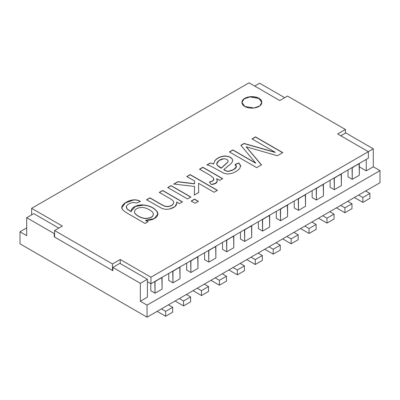 <?xml version="1.0" encoding="UTF-8"?>
<svg xmlns="http://www.w3.org/2000/svg" width="400" height="400" viewBox="0 0 400 400"><rect width="100%" height="100%" fill="white"/><g stroke="black" fill="none" stroke-linecap="round" stroke-linejoin="round"><path stroke-width="0.6" d="M155.035 293.185L162.095 289.11L155.035 293.185L150.8 290.74L155.035 293.185L155.035 281.61L161.88 277.41L162.095 289.11L162.095 277.535L154.825 281.485L155.035 293.185M172.965 282.83L180.025 278.755L172.965 282.83L168.73 280.385L172.965 282.83L172.965 271.26L179.81 267.06L180.025 278.755L180.025 267.18L172.755 271.135L172.965 282.83M190.895 272.48L197.955 268.405L190.895 272.48L186.66 270.035L190.895 272.48L190.895 260.905L197.74 256.71L197.955 268.405L197.955 256.83L190.68 260.785L190.895 272.48M208.825 262.13L215.88 258.055L208.825 262.13L204.59 259.685L208.825 262.13L208.825 250.555L215.67 246.355L215.88 258.055L215.88 246.48L208.61 250.435L208.825 262.13M226.755 251.78L233.81 247.7L226.755 251.78L222.52 249.33L226.755 251.78L226.755 240.205L233.6 236.005L233.81 247.7L233.81 236.13L226.54 240.08L226.755 251.78M244.68 241.425L251.74 237.35L244.68 241.425L240.445 238.98L244.68 241.425L244.68 229.85L251.53 225.655L251.74 237.35L251.74 225.775L244.47 229.73L244.68 241.425M262.61 231.075L269.67 227L262.61 231.075L258.375 228.63L262.61 231.075L262.61 219.5L269.46 215.305L269.67 227L269.67 215.425L262.4 219.38L262.61 231.075M280.54 220.725L287.6 216.65L280.54 220.725L276.305 218.28L280.54 220.725L280.54 209.15L287.39 204.95L287.6 216.65L287.6 205.075L280.33 209.025L280.54 220.725M298.47 210.37L305.53 206.295L298.47 210.37L294.235 207.925L298.47 210.37L298.47 198.8L305.32 194.6L305.53 206.295L305.53 194.72L298.26 198.675L298.47 210.37M316.4 200.02L323.46 195.945L316.4 200.02L312.165 197.575L316.4 200.02L316.4 188.445L323.245 184.25L323.46 195.945L323.46 184.37L316.19 188.325L316.4 200.02M334.33 189.67L341.39 185.595L334.33 189.67L330.095 187.225L334.33 189.67L334.33 178.095L341.175 173.895L341.39 185.595L341.39 174.02L334.12 177.97L334.33 189.67M352.26 179.32L359.32 175.24L352.26 179.32L348.025 176.87L352.26 179.32L352.26 167.745L359.105 163.545L359.32 175.24L359.32 163.67L352.045 167.62L352.26 179.32M373.295 148.835L345.765 132.94L340.825 135.79L345.765 132.94L373.295 148.835L373.295 166.765L380 170.635L380 182.7L380 170.635L147.06 305.125L140.355 301.255L147.41 297.175L147.41 279.245L119.88 263.35L112.825 267.425L119.88 263.35L147.41 279.245L140.355 283.32L147.41 279.245L147.41 297.175L140.355 301.255L140.355 283.32L140.355 301.255L147.06 305.125L147.06 317.19L147.06 305.125L380 170.635L373.295 166.765L373.295 148.835L368.355 151.685L373.295 148.835M284.705 97.69L259.645 83.22L254.705 86.075L259.645 83.22L284.705 97.69M133.08 309.12L34.12 251.98L133.08 309.12M26.705 217.705L54.235 233.6L54.59 233.4L54.235 233.6L54.235 236.86L54.59 236.66L54.235 236.86L112.825 270.685L112.825 267.425L140.355 283.32L112.825 267.425L112.825 270.685L54.235 236.86L54.235 233.6L26.705 217.705L33.765 213.63L26.705 217.705L26.705 235.64L26.705 217.705M58.825 228.1L33.765 213.63L58.825 228.1M132.94 309.035L147.06 317.19L380 182.7L147.06 317.19L132.94 309.035M26.705 235.64L20 231.77L20 243.83L34.12 251.98L20 243.83L20 231.77L26.705 227.895L20 231.77L26.705 235.64M359.32 166.845L366.235 170.84L366.235 159.43L366.235 170.84L373.295 166.765L366.235 170.84L359.32 166.845M369.905 193.42L362.845 197.495L362.845 202.385L369.905 198.31L369.905 193.42L369.905 198.31L362.845 202.385L354.375 197.495L362.845 202.385L362.845 197.495L358.61 195.05L362.845 197.495L369.905 193.42L365.67 190.975L369.905 193.42M348.025 169.945L348.025 176.87L348.025 169.945M351.975 203.77L344.92 207.845L344.92 212.735L351.975 208.66L351.975 203.77L351.975 208.66L344.92 212.735L336.445 207.845L344.92 212.735L344.92 207.845L340.68 205.4L344.92 207.845L351.975 203.77L347.74 201.325L351.975 203.77M330.095 180.295L330.095 187.225L330.095 180.295M334.045 214.12L326.99 218.195L326.99 223.085L334.045 219.01L334.045 214.12L334.045 219.01L326.99 223.085L318.52 218.195L326.99 223.085L326.99 218.195L322.755 215.75L326.99 218.195L334.045 214.12L329.81 211.675L334.045 214.12M312.165 190.645L312.165 197.575L312.165 190.645M316.12 224.475L309.06 228.55L309.06 233.44L316.12 229.365L316.12 224.475L316.12 229.365L309.06 233.44L300.59 228.55L309.06 233.44L309.06 228.55L304.825 226.105L309.06 228.55L316.12 224.475L311.88 222.03L316.12 224.475M294.235 201L294.235 207.925L294.235 201M298.19 234.825L291.13 238.9L291.13 243.79L298.19 239.715L298.19 234.825L298.19 239.715L291.13 243.79L282.66 238.9L291.13 243.79L291.13 238.9L286.895 236.455L291.13 238.9L298.19 234.825L293.955 232.38L298.19 234.825M276.305 211.35L276.305 218.28L276.305 211.35M280.26 245.175L273.2 249.25L273.2 254.14L280.26 250.065L280.26 245.175L280.26 250.065L273.2 254.14L264.73 249.25L273.2 254.14L273.2 249.25L268.965 246.805L273.2 249.25L280.26 245.175L276.025 242.73L280.26 245.175M258.375 221.7L258.375 228.63L258.375 221.7M262.33 255.525L255.27 259.605L255.27 264.495L262.33 260.42L262.33 255.525L262.33 260.42L255.27 264.495L246.8 259.605L255.27 264.495L255.27 259.605L251.035 257.155L255.27 259.605L262.33 255.525L258.095 253.08L262.33 255.525M240.445 232.055L240.445 238.98L240.445 232.055M244.4 265.88L237.34 269.955L237.34 274.845L244.4 270.77L244.4 265.88L244.4 270.77L237.34 274.845L228.87 269.955L237.34 274.845L237.34 269.955L233.105 267.51L237.34 269.955L244.4 265.88L240.165 263.435L244.4 265.88M222.52 242.405L222.52 249.33L222.52 242.405M226.47 276.23L219.41 280.305L219.41 285.195L226.47 281.12L226.47 276.23L226.47 281.12L219.41 285.195L210.94 280.305L219.41 285.195L219.41 280.305L215.175 277.86L219.41 280.305L226.47 276.23L222.235 273.785L226.47 276.23M204.59 252.755L204.59 259.685L204.59 252.755M208.54 286.58L201.48 290.655L201.48 295.545L208.54 291.47L208.54 286.58L208.54 291.47L201.48 295.545L193.01 290.655L201.48 295.545L201.48 290.655L197.245 288.21L201.48 290.655L208.54 286.58L204.305 284.135L208.54 286.58M186.66 263.105L186.66 270.035L186.66 263.105M190.61 296.935L183.555 301.01L183.555 305.9L190.61 301.825L190.61 296.935L190.61 301.825L183.555 305.9L175.08 301.01L183.555 305.9L183.555 301.01L179.32 298.565L183.555 301.01L190.61 296.935L186.375 294.49L190.61 296.935M168.73 273.46L168.73 280.385L168.73 273.46M172.68 307.285L165.625 311.36L165.625 316.25L172.68 312.175L172.68 307.285L172.68 312.175L165.625 316.25L157.155 311.36L165.625 316.25L165.625 311.36L161.39 308.915L165.625 311.36L172.68 307.285L168.445 304.84L172.68 307.285M150.8 283.645L150.8 290.74L150.8 283.645M279.765 100.54L249.06 82.81L31.645 208.335L62.355 226.06L54.59 230.545L112.47 263.965L120.235 259.48L150.94 277.21L368.355 151.685L337.645 133.96L345.41 129.475L287.53 96.055L279.765 100.54L287.53 96.055L345.41 129.475L337.645 133.96L368.355 151.685L150.94 277.21L120.235 259.48L112.47 263.965L54.59 230.545L62.355 226.06L31.645 208.335L249.06 82.81L279.765 100.54M244.825 106.45C242.475 105.42 239.695 101.37 244.825 98.3C250.145 95.34 257.16 96.945 258.94 98.3C261.29 99.325 264.07 103.38 258.94 106.45C253.62 109.41 246.605 107.805 244.825 106.45L254.015 108.005L259.745 105.925L261.865 102.375L258.94 98.3L249.745 96.745L244.02 98.82L241.9 102.375L244.825 106.45M275.2 152.28L252.005 138.885L255.485 136.875L282.74 152.61L277.34 155.73L251.55 148.335L277.34 155.73L282.74 152.61L255.485 136.875L252.005 138.885L275.2 152.28L244.1 143.445L275.2 152.28M246.22 146.765L261.5 164.875L256.68 167.66L229.42 151.92L232.9 149.915L255.7 163.075L240.86 145.32L244.1 143.445L240.86 145.32L255.7 163.075L232.9 149.915L229.42 151.92L256.68 167.66L261.5 164.875L246.22 146.765L251.55 148.335M206.985 164.875L210.41 162.9L213.6 163.945L214.89 160.565C217.42 157.83 220.655 156.32 224.585 156.035C228.415 156.045 231.015 157.125 232.395 159.265L232.575 161.4L231.235 163.43L223.84 169.605C226.455 171.22 226.935 171.095 228.55 171.235C233.555 170.64 238.99 166.96 235.04 164.5L238.755 162.855L240.675 165.66L239.7 168.525C237.5 170.825 234.66 172.495 231.18 173.55L227.355 174.04L224.02 173.33L210.195 165.785L206.985 164.875L210.195 165.785L224.02 173.33L227.355 174.04L231.18 173.55C234.66 172.495 237.5 170.825 239.7 168.525L240.675 165.66L238.755 162.855L235.04 164.5L236.31 166.745L233.78 169.515L228.55 171.235C226.935 171.095 226.455 171.22 223.84 169.605L231.235 163.43L232.575 161.4L232.395 159.265C231.015 157.125 228.415 156.045 224.585 156.035C220.655 156.32 217.42 157.83 214.89 160.565L213.6 163.945L210.41 162.9L213.6 164.105L214.89 160.725C217.42 157.995 220.655 156.485 224.585 156.195C228.415 156.21 231.015 157.285 232.395 159.43L232.72 160.63L232.395 159.43C231.015 157.285 228.415 156.21 224.585 156.195C220.655 156.485 217.42 157.995 214.89 160.725L213.6 164.105L210.41 162.9L206.985 164.875M209.38 182.015L212.53 181.01C214.015 180.09 214.25 178.99 213.24 177.715L209.885 175.15L199.54 169.175L202.87 167.25L222.645 178.665L219.655 180.39L216.645 178.655C218.135 182.165 216.35 184.115 211.28 184.495L209.38 182.015L211.28 184.495L215.595 183.235L217.355 180.96L216.645 178.655L219.655 180.39L222.645 178.665L202.87 167.25L199.54 169.175L209.885 175.15L213.24 177.715L213.865 179.12L212.53 181.01L209.38 182.015M194.645 181.04L186.815 176.52L190.15 174.595L217.405 190.33L214.07 192.255L198.575 183.31L198.67 192.51L194.335 195.01L194.52 186.43L173.765 184.055L177.9 181.67L194.57 183.7L194.645 181.04L194.57 183.7L177.9 181.67L173.765 184.055L194.52 186.43L194.335 195.01L198.67 192.51L198.575 183.31L214.07 192.255L217.405 190.33L190.15 174.595L186.815 176.52L194.645 181.04M195.005 203.265L191.185 201.055L194.52 199.13L198.34 201.34L195.005 203.265L198.34 201.34L194.52 199.13L191.185 201.055L195.005 203.265M187.52 198.945L167.75 187.53L171.085 185.605L190.855 197.02L187.52 198.945L190.855 197.02L171.085 185.605L167.75 187.53L187.52 198.945M149.92 197.825L161.95 204.77L165.415 206.31L168.405 206.445C171.52 205.815 173.3 204.5 173.73 202.51C173.87 201.39 172.665 200.095 170.125 198.63L159.325 192.395L162.66 190.47L182.43 201.885L179.44 203.61L176.63 201.99C177.37 205.15 175.04 207.5 169.635 209.04L165.705 209.365L162.17 208.54L146.585 199.75L149.92 197.825L146.585 199.75L162.17 208.54L165.705 209.365L169.635 209.04L174.895 206.615L176.84 203.23L176.63 201.99L179.44 203.61L182.43 201.885L162.66 190.47L159.325 192.395L170.125 198.63C172.665 200.095 173.87 201.39 173.73 202.51C173.3 204.5 171.52 205.815 168.405 206.445L165.415 206.31L161.95 204.77L149.92 197.825M148.105 221.7L145.06 223.46L127.97 213.59C124.89 211.815 123.025 210.375 122.37 209.27C119.515 206.13 126.53 200.46 133.5 199.875C136.005 199.65 138.295 200.165 140.365 201.41L136.705 203.025L133.37 202.415C129.65 203.115 127.295 204.475 126.305 206.495L127.155 209L131.215 211.615C130.41 207.565 137.69 204.315 143.41 204.97C149.57 205.63 154.07 207.755 156.915 211.34C160.385 215.425 154.185 220.995 145.66 220.29L148.105 221.7L145.66 220.29L154.31 218.62L157.835 213.95L156.915 211.34C154.07 207.755 149.57 205.63 143.41 204.97L135.29 206.335L131.175 211.045L131.215 211.615L127.155 209L126.23 207.055L126.305 206.495C127.295 204.475 129.65 203.115 133.37 202.415L136.705 203.025L140.365 201.41C138.295 200.165 136.005 199.65 133.5 199.875L125.355 202.76L121.86 207.5L122.37 209.27C123.025 210.375 124.89 211.815 127.97 213.59L145.06 223.46L148.105 221.7M31.645 214.855L31.645 208.335L31.645 214.855M54.59 237.065L54.59 230.545L54.59 237.065L112.47 270.485L112.47 263.965L112.47 270.485L112.825 270.28L112.47 270.485L54.59 237.065M120.235 263.555L120.235 259.48L120.235 263.555M147.41 281.69L150.94 283.73L150.94 277.21L150.94 283.73L368.355 158.205L368.355 151.685L368.355 158.205L150.94 283.73L147.41 281.69M345.41 133.145L345.41 129.475L345.41 133.145M261.865 102.455L258.94 98.46L249.82 96.9L244.1 98.93L241.9 102.455L244.1 98.93L249.82 96.9L258.94 98.46L261.865 102.535M252.005 139.05L255.485 136.875L282.74 152.775L255.485 137.04L252.005 139.05M246.22 146.925L261.5 165.04L246.22 146.925M229.42 152.085L232.9 149.915L255.7 163.24L232.9 150.075L229.42 152.085M240.86 145.485L244.1 143.445L275.2 152.44L244.1 143.61L240.86 145.485M223.84 169.77L223.84 169.77C226.455 171.38 226.935 171.26 228.55 171.4L233.78 169.675L236.31 166.825L233.855 169.63L228.55 171.4C226.935 171.26 226.455 171.38 223.84 169.77M235.04 164.66L238.755 162.855L240.72 166.21L238.755 163.02L235.04 164.66M240.72 166.13L240.675 165.66M228.065 160.66C227.405 159.41 225.95 158.785 223.695 158.785C219.705 158.99 215.31 162.85 217.21 165.145L221.285 168.045L227.79 162.05L228.065 160.66L227.79 162.05L221.285 168.21L219.98 167.54L217.21 165.31L216.835 163.88L217.21 165.31L219.98 167.54L221.285 168.045L217.21 165.145L216.835 163.795L218.945 160.575L223.695 158.785C225.95 158.785 227.405 159.41 228.065 160.66L228.125 161.16M221.285 168.21L227.79 162.215L228.065 160.82L227.79 162.215L221.285 168.21M206.985 165.04L210.41 163.06L206.985 165.04M199.54 169.34L202.87 167.25L222.645 178.83L202.87 167.415L199.54 169.34M216.645 178.82L217.355 181.04L216.645 178.82M209.38 182.175L212.53 181.17L213.86 179.2L212.53 181.17L209.38 182.175M186.815 176.685L190.15 174.595L217.405 190.495L190.15 174.76L186.815 176.685M198.575 183.475L198.67 192.67L198.575 183.475M194.335 195.17L194.52 186.43L194.335 195.17M173.765 184.215L177.9 181.67L194.57 183.86L194.645 181.205L194.57 183.86L177.9 181.83L173.765 184.215M191.185 201.22L194.52 199.13L198.34 201.5L194.52 199.295L191.185 201.22M167.75 187.69L171.085 185.605L190.855 197.18L171.085 185.765L167.75 187.69M159.325 192.555L162.66 190.47L182.43 202.045L162.66 190.63L159.325 192.555M176.63 202.15L176.84 203.315L176.63 202.15M173.73 202.675C173.3 204.665 171.52 205.975 168.405 206.61L165.415 206.47L161.95 204.935L149.92 197.985L146.585 199.91L149.92 197.985L161.95 204.935L165.415 206.47L168.405 206.61C171.52 205.975 173.3 204.665 173.73 202.675L173.74 202.415M121.86 207.58L125.42 202.885L133.5 200.035C136.005 199.815 138.295 200.325 140.365 201.575C138.295 200.325 136.005 199.815 133.5 200.035L125.42 202.885L121.86 207.58M126.235 207.135L127.155 209.16L131.215 211.775L127.155 209.16L126.305 206.66M131.175 211.13L135.34 206.475L143.41 205.135C149.57 205.795 154.07 207.92 156.915 211.505L157.835 214.03L156.915 211.505C154.07 207.92 149.57 205.795 143.41 205.135L135.34 206.475L131.175 211.13M145.66 220.45L148.105 221.865L145.66 220.45M134.46 211.775L134.475 212.175C134.33 214.415 141.12 218.555 145.53 218.515C150.585 218.41 153.18 216.92 153.325 214.035C153.18 216.92 150.585 218.41 145.53 218.515C141.12 218.555 134.33 214.415 134.475 212.175L134.46 211.775M153.325 213.875C153.17 212.575 151.905 211.24 149.535 209.865C146.945 208.375 144.535 207.58 142.305 207.49C137.33 207.625 134.72 209.135 134.475 212.01C134.33 214.25 141.12 218.395 145.53 218.35C150.585 218.25 153.18 216.755 153.325 213.875C153.18 216.755 150.585 218.25 145.53 218.35C141.12 218.395 134.33 214.25 134.475 212.01C134.72 209.135 137.33 207.625 142.305 207.49C144.535 207.58 146.945 208.375 149.535 209.865C151.905 211.24 153.17 212.575 153.325 213.875L153.345 214.325"/></g></svg>
